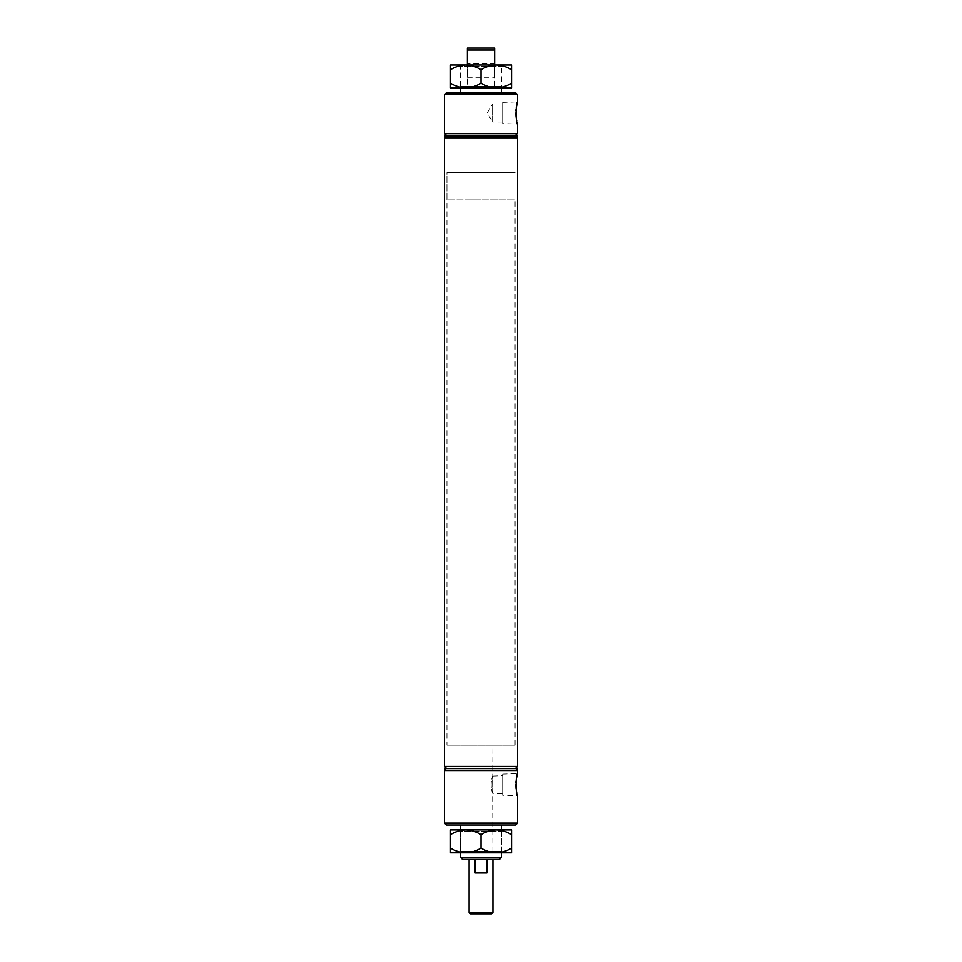 <?xml version="1.0" encoding="UTF-8"?>
<svg xmlns="http://www.w3.org/2000/svg" width="962" height="962" viewBox="0 0 962 962"><rect width="100%" height="100%" fill="white"/><g stroke="black" fill="none" stroke-linecap="round" stroke-linejoin="round"><path stroke-width="0.72" stroke-dasharray="4.81 3.61" d="M502.669 122.03L492.58 122.03L492.58 103.932L487.145 112.975L492.58 122.03L492.58 103.932L502.669 103.932L502.669 122.03L502.669 103.932M502.669 102.381L502.669 123.581L502.669 102.381L517.532 101.936M516.269 107.455L516.029 109.295M515.909 110.81L515.836 112.975M516.089 117.208L516.378 119.18M516.69 120.779L517.532 124.026L502.669 123.581M492.917 199.94L515.079 199.94L481 199.94L492.917 199.94L492.917 859.379L469.083 859.379L492.917 859.379L492.58 776.081L502.669 775.637L502.669 793.734L502.669 775.637M469.083 199.94L481 199.94L469.083 199.94L469.083 859.379L469.083 745.153L492.917 745.153L492.58 793.289C490.62 787.553 490.62 781.817 492.58 776.081C490.62 781.817 490.62 787.553 492.58 793.289L502.669 793.734M502.669 774.085L502.669 795.285L502.669 774.085L517.532 773.64M516.269 779.16L516.029 781M515.909 782.515L515.836 784.679M516.089 788.912L516.378 790.884M516.69 792.484L517.532 795.73L502.669 795.285M467.364 63.612L467.364 77.297L467.364 63.612L494.636 63.612L494.636 77.297L494.636 63.612M467.364 77.297L494.636 77.297M492.917 745.153L469.083 745.153M446.921 745.153L515.079 745.153L446.921 745.153L446.921 172.679L515.079 172.679L446.921 172.679L515.079 172.679L446.921 172.679L446.921 199.94L481 199.94L446.921 199.94M515.079 745.153L515.079 199.94M515.62 133.694L446.38 133.694L515.62 133.694M494.636 65.007L494.636 87.903L460.618 87.903L467.364 87.903L467.364 50.012L494.636 50.012L494.636 87.903L467.364 87.903L494.636 87.903L467.364 87.903L467.364 65.007M501.382 92.809L460.618 92.809L501.382 92.809M515.62 135.882L446.38 135.882L515.62 135.882M515.62 768.325L446.38 768.325L515.62 768.325M515.62 770.514L446.38 770.514L515.62 770.514M501.382 825.035L460.618 825.035L501.382 825.035M501.382 829.941L460.618 829.941L501.382 829.941M460.557 829.941L501.442 829.941L460.557 829.941L460.557 852.837M501.442 829.941L501.442 852.837L459.187 852.837L496.272 852.837C501.623 852.657 506.721 851.081 511.531 848.111L511.531 834.655C506.782 831.709 501.695 830.134 496.272 829.941C490.909 830.122 485.81 831.697 481 834.655C476.25 831.709 471.164 830.134 465.728 829.941C460.377 830.122 455.279 831.697 450.469 834.655L450.469 829.941L501.442 829.941M494.636 50.012L494.636 48.1L467.364 48.1L467.364 50.012M444.468 137.782L517.532 137.782M444.468 766.425L517.532 766.425M444.468 768.325L517.532 768.325M444.468 768.602L517.532 768.602M444.468 770.514L517.532 770.514M517.532 823.123L444.468 823.123M501.442 857.467L460.557 857.467M462.457 859.379L499.543 859.379M446.38 825.035L515.62 825.035M444.468 135.882L517.532 135.882M515.62 92.809L446.38 92.809M444.468 94.721L517.532 94.721M444.468 133.694L517.532 133.694M444.468 135.606L517.532 135.606M470.454 913.9L491.546 913.9M492.917 912.541L469.083 912.541M486.88 859.379L481 859.379L486.88 859.379L486.88 873.003L475.12 873.003L475.12 859.379L486.88 859.379L475.12 859.379M475.12 873.003L486.88 873.003L475.12 873.003M459.187 852.837L460.557 851.478L501.442 851.478L460.557 851.478L460.557 831.3L501.442 831.3L460.557 831.3L459.187 829.941M502.813 852.837L501.442 851.478L501.442 831.3L502.813 829.941M450.469 848.111C455.218 851.069 460.305 852.645 465.728 852.837L450.469 852.837L450.469 834.655M481 848.111C485.75 851.069 490.836 852.645 496.272 852.837L465.728 852.837C471.091 852.657 476.19 851.081 481 848.111L481 834.655M511.531 848.111L511.531 852.837L496.272 852.837M496.272 829.941L511.531 829.941L511.531 834.655M459.187 87.903L460.557 86.532L501.442 86.532L460.557 86.532L460.557 66.366L501.442 66.366L460.557 66.366L459.187 65.007L496.272 65.007C490.909 65.188 485.81 66.751 481 69.721C476.25 66.775 471.164 65.2 465.728 65.007C460.377 65.188 455.279 66.751 450.469 69.721L450.469 65.007L496.272 65.007L459.187 65.007M465.728 87.903C471.091 87.722 476.19 86.147 481 83.177C485.75 86.135 490.836 87.698 496.272 87.903L450.469 87.903L450.469 83.177C455.218 86.135 460.305 87.698 465.728 87.903L502.813 87.903L501.442 86.532L501.442 66.366L502.813 65.007M502.813 87.903L460.618 87.903M450.469 83.177L450.469 69.721M481 83.177L481 69.721M511.531 69.721C506.782 66.775 501.695 65.2 496.272 65.007L511.531 65.007L511.531 87.903L496.272 87.903C501.623 87.722 506.721 86.147 511.531 83.177"/><path stroke-width="1.44" d="M444.468 94.721L517.532 94.721L515.62 92.809L446.38 92.809L444.468 94.721L444.468 133.694L517.532 133.694L517.532 124.026C515.692 124.675 515.704 101.275 517.532 101.936L516.269 107.455M516.029 109.295L515.909 110.81M515.836 112.975L516.089 117.208M516.378 119.18L516.69 120.779M517.532 773.64L517.532 770.514L444.468 770.514L444.468 823.123L446.38 825.035L515.62 825.035L517.532 823.123L517.532 795.73C515.692 796.38 515.704 772.979 517.532 773.64L516.269 779.16M516.029 781L515.909 782.515M515.836 784.679L516.089 788.912M516.378 790.884L516.69 792.484M444.468 823.123L517.532 823.123M499.543 859.379L462.457 859.379L460.557 857.467L501.442 857.467L499.543 859.379M517.532 135.606L444.468 135.882L517.532 135.882L515.62 133.694M446.38 133.694L444.468 135.606M517.532 94.721L517.532 101.936M465.728 87.903C460.377 87.722 455.279 86.147 450.469 83.177L450.469 87.903L511.531 87.903L511.531 83.177C506.782 86.135 501.695 87.698 496.272 87.903C490.909 87.722 485.81 86.147 481 83.177C476.25 86.135 471.164 87.698 465.728 87.903L459.187 87.903L460.618 87.903L460.618 92.809M501.382 87.903L501.382 92.809M446.38 135.882L444.468 137.782L444.468 766.425L517.532 766.425L515.62 768.325M515.62 135.882L517.532 137.782L444.468 137.782M446.38 768.325L444.468 766.425M515.62 770.514L517.532 768.602L444.468 768.602L446.38 770.514M460.618 825.035L460.618 829.941M501.382 825.035L501.382 829.941M460.557 852.837L460.557 857.467M496.272 852.837C490.909 852.657 485.81 851.081 481 848.111C476.25 851.069 471.164 852.645 465.728 852.837L511.531 852.837L511.531 848.111C506.782 851.069 501.695 852.645 496.272 852.837L502.813 852.837L501.442 852.837L501.442 857.467M517.532 768.602L444.468 768.602M517.532 137.782L517.532 766.425M467.364 50.012L467.364 48.1L494.636 48.1L494.636 50.012L467.364 50.012L467.364 65.007M494.636 65.007L494.636 50.012M491.546 913.9L470.454 913.9L469.083 912.541L492.917 912.541L491.546 913.9M475.12 859.379L475.12 873.003L486.88 873.003L486.88 859.379M501.442 829.941L496.272 829.941C501.623 830.122 506.721 831.697 511.531 834.655L511.531 829.941L496.272 829.941C490.836 830.134 485.75 831.709 481 834.655L481 848.111M450.469 848.111L450.469 852.837L465.728 852.837C460.377 852.657 455.279 851.081 450.469 848.111L450.469 834.655C455.218 831.709 460.305 830.134 465.728 829.941C471.091 830.122 476.19 831.697 481 834.655M496.272 829.941L450.469 829.941L450.469 834.655M511.531 848.111L511.531 834.655M450.469 83.177L450.469 69.721C455.218 66.775 460.305 65.2 465.728 65.007L496.272 65.007C501.623 65.188 506.721 66.751 511.531 69.721L511.531 65.007L496.272 65.007C490.836 65.2 485.75 66.775 481 69.721L481 83.177M450.469 69.721L450.469 65.007L465.728 65.007C471.091 65.188 476.19 66.751 481 69.721M511.531 83.177L511.531 69.721M492.917 859.379L492.917 912.541M469.083 859.379L469.083 912.541"/></g></svg>
